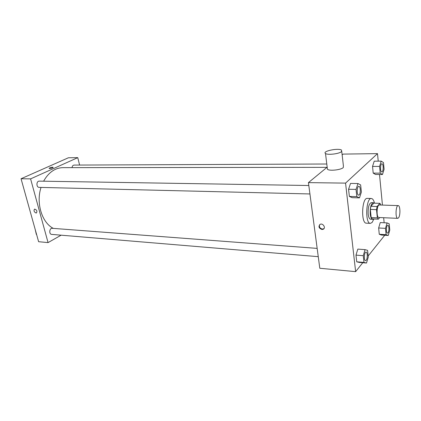 <?xml version="1.0" encoding="UTF-8"?>
<svg xmlns="http://www.w3.org/2000/svg" width="421" height="421" viewBox="0 0 421 421"><rect width="100%" height="100%" fill="white"/><g stroke="black" fill="none" stroke-linecap="round" stroke-linejoin="round"><path stroke-width="0.63" d="M398.503 217.878L397.719 218.341C395.182 218.562 395.693 205.19 398.208 205.601C400.303 205.369 400.545 215.652 398.503 217.878M397.719 218.341L378.879 217.515C376.19 217.725 376.69 204.574 379.358 204.985L398.208 205.601M380.952 205.038L379.937 203.338L377.079 206.516L376.516 209.642L377.332 217.873L378.332 219.194L379.742 217.552M376.516 209.642L370.327 209.416L371.164 217.599L377.332 217.873M371.164 217.599L372.185 218.915L378.332 219.194M370.327 209.416L370.896 206.306L377.079 206.516M379.937 203.338L373.801 203.148L370.896 206.306M374.153 203.159L373.274 202.706C370.99 203.753 369.975 207.548 370.222 214.1C370.622 217.362 371.427 219.104 372.638 219.32L373.506 218.973M372.638 219.32L370.606 219.23C369.391 219.015 368.58 217.273 368.175 214.015C367.922 207.479 368.943 203.685 371.238 202.643L373.274 202.706M373.885 218.994L372.138 222.435L370.401 223.372C364.907 223.793 365.912 197.66 371.354 198.496C372.696 198.633 373.748 200.185 374.501 203.169M370.401 223.372L366.354 223.172C360.808 223.588 361.802 197.549 367.307 198.386L371.354 198.496M357.961 183.53L350.525 183.43L348.562 189.261L349.372 196.433L352.114 197.681L359.502 197.875L361.392 192.034L360.634 184.908L357.961 183.53L356.029 189.403L356.813 196.623L359.502 197.875M381.221 161.132L374.222 161.18L372.538 166.432L373.206 173.115L375.521 174.473L382.484 174.51L384.099 169.247L383.478 162.601L381.221 161.132L379.568 166.416L380.216 173.147L382.484 174.51M378.232 161.154L377.505 153.633L345.562 183.119L355.64 271.645L362.781 262.709M368.18 255.963L384.736 235.255M384.147 222.767L383.663 217.725M382.447 205.085L379.51 174.494M365.065 249.637L357.834 249.1L355.982 255.115L356.734 261.809L359.313 262.415L366.507 263.03L368.291 257.015L367.586 250.358L365.065 249.637L363.244 255.689L363.976 262.43L366.507 263.03M387.062 222.904L380.242 222.577L378.647 227.987L379.268 234.265L381.463 235.06L388.246 235.465L389.783 230.045L389.199 223.798L387.062 222.904L385.494 228.356L386.094 234.671L388.246 235.465M327.175 167.2L308.43 182.619L319.797 268.261L355.64 271.645M308.43 182.619L345.562 183.119M321.981 229.498C318.781 228.235 318.16 226.514 320.118 224.325C322.981 222.841 326.18 228.029 323.175 229.277L321.981 229.498M377.505 153.633L343.115 154.097L342.152 154.886M341.752 151.386L343.41 165.958L343.262 167.59C340.873 169.958 329.359 171.173 327.433 169.279L327.27 167.979M341.447 151.676C339.021 153.918 327.422 155.223 325.501 153.486C321.87 151.197 338.652 147.734 341.61 150.155L341.447 151.676M323.965 228.64L322.397 229.082C319.755 228.314 318.876 226.803 319.755 224.535M53.314 228.387C41.958 222.73 35.838 203.096 41.037 187.419M43.605 181.198C48.583 172.405 55.004 167.89 62.861 167.647L326.985 167.358M309.935 193.955L39.195 187.377C36.132 187.461 36.227 180.925 39.285 181.13L308.814 185.508M318.26 256.668L51.699 234.392C48.783 234.297 49.373 227.935 52.262 228.308L317.16 248.39M72.017 167.637C72.244 166.063 72.938 165.211 74.091 165.085L326.785 164.006M79.601 165.058L77.764 157.643L30.591 178.872L48.062 242.601L61.124 235.176M77.764 157.643L68.397 157.77L21.05 178.746L30.591 178.872M21.05 178.746L38.616 241.707L48.062 242.601M36.032 213.021C34.012 211.916 33.527 210.611 34.585 209.105C36.806 209.837 37.411 211.126 36.395 212.973L36.032 213.021C34.012 211.916 33.533 210.611 34.585 209.105C36.806 209.837 37.411 211.126 36.395 212.973L36.032 213.021M52.588 167.842C51.009 168.426 49.846 168.61 49.11 168.4C49.946 167.569 51.294 167.2 53.162 167.295L52.588 167.842M49.073 168.342C50.125 167.516 51.494 167.169 53.162 167.295L53.199 167.353M35.18 229.403L36.353 234.465M22.171 182.756L23.665 188.113M387.462 233.139L387.462 233.139C385.831 233.245 386.22 224.988 387.83 225.272L387.841 225.272C389.172 225.151 389.309 231.397 388.015 232.824L387.478 233.139C385.847 233.245 386.236 224.993 387.846 225.272L387.83 225.272M380.242 222.577L378.647 227.987L385.494 228.356M378.647 227.987L379.268 234.265L386.094 234.671M379.268 234.265L381.463 235.06M381.784 171.91L381.784 171.91C380.052 172.115 380.184 163.574 381.91 163.774L381.921 163.774C383.405 163.564 383.668 170.473 382.236 171.7L381.8 171.91C380.068 172.115 380.2 163.574 381.926 163.769L381.91 163.774M374.222 161.18L372.538 166.432L379.568 166.416M372.538 166.432L373.206 173.115L380.216 173.147M373.206 173.115L375.521 174.473M365.528 260.62L365.512 260.62C363.602 260.673 364.17 251.737 366.049 252.1L366.06 252.1C367.58 252.011 367.701 258.568 366.223 260.22L365.528 260.62C363.618 260.678 364.186 251.737 366.065 252.1L366.065 252.1M357.834 249.1L355.982 255.115L363.244 255.689M355.982 255.115L356.734 261.809L363.976 262.43M356.734 261.809L359.313 262.415M358.608 195.139L358.608 195.139C356.566 195.312 356.813 186.066 358.845 186.319L358.85 186.319C360.571 186.135 360.855 193.428 359.197 194.865L358.624 195.139C356.582 195.318 356.829 186.066 358.86 186.319L358.86 186.319M350.525 183.43L348.562 189.261L356.029 189.403M348.562 189.261L349.372 196.433L356.813 196.623M349.372 196.433L352.114 197.681M327.433 169.279L325.501 153.486M323.591 228.861L323.175 229.277"/></g></svg>
